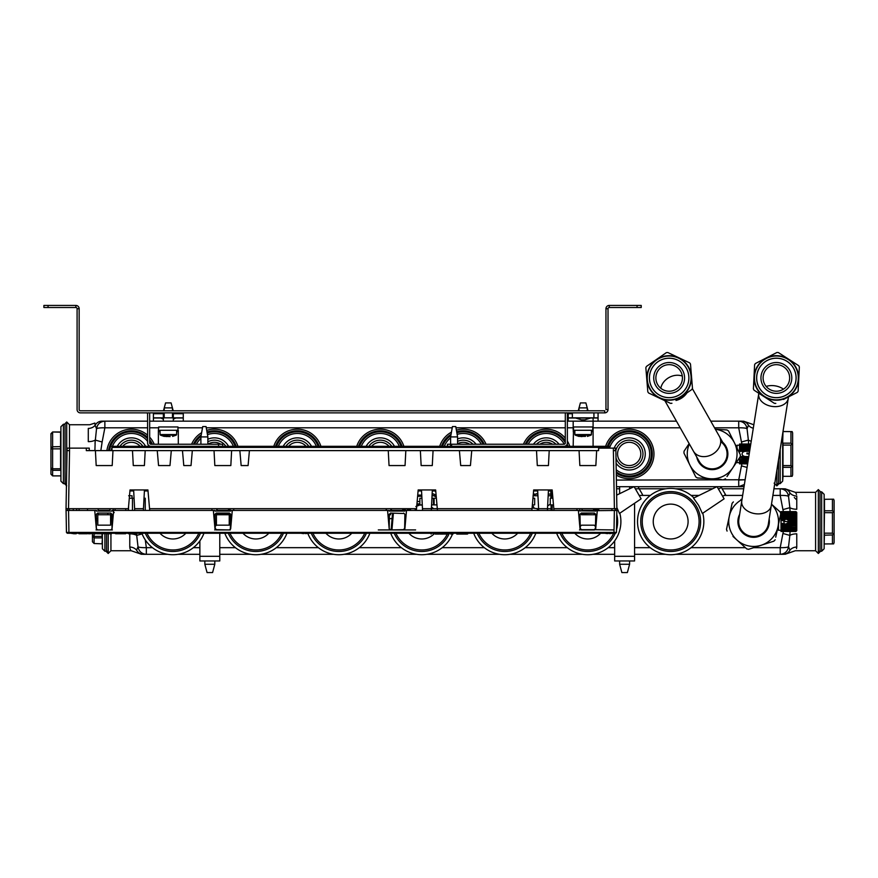 <?xml version="1.0" encoding="UTF-8"?>
<svg xmlns="http://www.w3.org/2000/svg" width="878" height="878" viewBox="0 0 878 878"><rect width="100%" height="100%" fill="white"/><g stroke="black" fill="none" stroke-linecap="round" stroke-linejoin="round"><path stroke-width="1.32" d="M218.567 444.235L222.716 444.235L222.716 446.309L218.567 446.309L218.567 444.235L150.895 444.235A1.218 1.218 0 0 1 149.677 443.006L149.677 414.087A3.292 3.292 0 0 0 149.436 412.869M218.567 446.309L150.895 446.309A3.292 3.292 0 0 1 147.603 443.006L147.603 414.087A1.218 1.218 0 0 0 146.374 412.869M450.612 444.235L447.462 444.235L451.61 444.235L451.61 446.309L222.716 446.309L222.716 444.235M565.542 412.869A3.292 3.292 0 0 0 565.3 414.087L565.3 443.006A1.218 1.218 0 0 1 564.082 444.235L451.61 444.235M568.604 412.869A1.218 1.218 0 0 0 567.375 414.087L567.375 443.006A3.292 3.292 0 0 1 564.082 446.309L447.462 446.309L447.462 444.235M637.066 307.509L637.066 305.434L641.214 305.434L641.214 307.509L609.244 307.509A1.218 1.218 0 0 0 608.026 308.727L608.026 409.576A3.292 3.292 0 0 1 604.733 412.869L80.381 412.869A3.292 3.292 0 0 1 77.088 409.576L77.088 308.727A1.218 1.218 0 0 0 75.859 307.509L43.9 307.509L43.9 305.434L48.049 305.434L48.049 307.509M637.066 305.434L609.244 305.434L609.244 307.509A1.218 1.218 0 0 0 608.026 308.727L605.952 308.727L605.952 409.576L608.026 409.576A3.292 3.292 0 0 1 604.733 412.869L604.733 410.794L80.381 410.794A1.218 1.218 0 0 1 79.163 409.576L79.163 308.727A3.292 3.292 0 0 0 75.859 305.434L48.049 305.434M609.244 305.434A3.292 3.292 0 0 0 605.952 308.727A3.292 3.292 0 0 1 609.244 305.434M79.163 308.727A3.292 3.292 0 0 0 75.859 305.434L75.859 307.509A1.218 1.218 0 0 1 77.088 308.727L79.163 308.727M43.9 305.434L43.9 307.509M598.072 412.869L598.072 418.005L568.209 418.005L568.209 421.166M572.357 412.869L572.357 417.84L598.072 417.84L598.072 421.166M568.209 413.703L568.209 418.005L568.209 413.703L572.357 413.703M572.357 417.84L568.209 417.84L572.357 417.84M617.816 494.588L616.641 494.588M634.575 556.301L614.666 556.301L614.666 560.954L634.575 560.954L634.575 503.259M614.666 556.301L614.666 540.903M619.638 564.269L621.865 572.566L627.375 572.566L629.592 564.269L619.638 564.269L619.638 560.954M634.575 486.697L634.575 487.466M219.774 533.253L219.774 560.954L199.866 560.954L199.866 540.903M219.774 514.727L219.774 513.487M204.837 564.269L207.065 572.566L212.575 572.566L214.803 564.269L204.837 564.269L204.837 560.954M593.089 446.309L593.089 430.286L573.18 430.286L573.18 421.166L567.375 421.166M573.18 446.309L573.521 426.971L592.76 426.971L592.76 430.286L593.089 426.971M579.052 407.886L580.38 402.914L585.889 402.914L587.228 407.886M578.986 408.116L578.273 410.794M593.089 430.286L593.089 421.166L573.18 421.166M593.089 421.166L593.089 417.84L593.089 421.166L676.455 421.166M582.026 436.421L582.619 436.377M579.458 436.377L585.527 436.377M581.148 436.575L582.026 436.596M177.96 430.286L158.38 430.286L158.72 426.971L177.96 426.971L177.96 430.286M178.3 444.235L178.3 430.286M158.38 444.235L158.38 430.286M164.252 407.886L165.58 402.914L171.089 402.914L172.428 407.886M164.197 408.116L163.473 410.794M170.134 436.585L164.658 436.377M171.989 435.126L171.66 434.544M170.134 434.544L170.134 435.126M172.593 436.399L176.28 435.126L160.4 435.126L164.087 436.399M166.348 436.575L167.819 436.377M165.69 434.544L165.36 435.126M165.02 434.544L164.691 435.126M176.632 430.286L176.632 434.544L160.048 434.544L160.048 430.286M173.317 417.84L183.272 417.84L183.272 413.703L183.272 417.84L153.409 417.84L153.409 412.869L153.409 421.166M173.405 417.84L163.275 417.84L173.405 417.84M172.483 417.84L164.197 417.84L172.483 417.84L164.197 417.84L172.483 417.84L172.483 412.869M163.363 417.84L153.409 417.84L153.409 413.703L153.409 417.84M183.272 417.84L183.272 421.166M183.272 413.703L173.317 413.703M163.363 413.703L153.409 413.703M824.146 532.54L824.146 544.108M824.146 544.272L824.146 535.207L832.443 534.954L833.639 534.076L832.443 533.176L824.475 533.176L824.146 544.272M824.146 533.286L824.146 512.653L832.443 512.708L833.639 511.731L832.443 510.787L824.475 510.787L824.146 535.207M833.639 499.198L824.475 499.297L833.639 499.198L834.1 500.526L834.1 542.571L833.639 543.888L824.475 543.943M834.1 530.773L834.1 509.756M834.1 533.341L833.639 534.076M834.1 512.313L833.639 511.731M824.475 499.297L824.475 510.787M824.475 509.909L824.475 508.142M824.146 510.557L824.146 507.879M824.146 548.761L824.146 494.336L824.146 548.761L821.654 551.241L819.415 551.241M819.997 551.823L819.997 491.263L818.34 489.606L818.34 553.48L819.997 551.823M818.34 489.606L815.596 492.339L815.596 550.747L818.34 553.48M790.09 511.622L789.849 507.682L782.924 509.613L780.202 495.411C784.921 495.368 787.698 495.697 788.532 496.388L789.849 507.682A8.297 3.49 0 0 0 796.763 509.251L796.763 496.026C795.117 491.131 795.117 491.131 796.763 496.026A8.297 7.254 0 0 1 789.97 492.92L788.532 496.388C787.709 491.735 784.932 489.2 780.213 488.772L780.202 495.411L780.191 488.772L773.935 488.772M790.112 530.586L789.849 535.404L782.924 533.484L783.395 531.464M783.395 511.622L782.924 509.613M780.213 554.314C784.943 553.897 787.709 551.362 788.532 546.709C787.698 547.4 784.921 547.718 780.202 547.674L780.213 554.314L780.191 547.674C784.921 547.718 787.698 547.4 788.532 546.709L789.97 550.166C790.332 553.392 790.332 553.392 789.97 550.166A8.297 7.858 -90 0 1 783.165 554.314C785.667 554.314 785.667 554.314 783.165 554.314C785.667 554.314 785.667 554.314 783.165 554.314L675.895 554.314M665.436 554.314L634.575 554.314M614.666 554.314L592.935 554.314M582.476 554.314L509.975 554.314M499.516 554.314L427.015 554.314M416.556 554.314L344.055 554.314M333.596 554.314L261.095 554.314M250.636 554.314L219.774 554.314M199.866 554.314L178.135 554.314M167.676 554.314L146.341 554.314L146.341 547.674L146.341 554.314L143.377 554.314C140.875 554.314 140.875 554.314 143.377 554.314C140.875 554.314 140.875 554.314 143.377 554.314A8.297 7.858 90 0 1 136.573 550.166A8.297 7.254 0 0 0 129.768 547.06L130.043 548.706M796.511 548.662L796.763 547.06C795.117 551.966 795.117 551.966 796.763 547.06L796.763 533.835A8.297 3.49 -0 0 0 789.849 535.404L790.057 532.112M782.924 533.473L780.202 547.674L753.675 547.674M796.511 494.435L795.962 493.249M789.97 492.92C790.332 489.704 790.332 489.704 789.97 492.92A8.297 7.858 -90 0 0 783.165 488.772C785.667 488.772 785.667 488.772 783.165 488.772C785.667 488.772 785.667 488.772 783.165 488.772L783.681 488.772M788.521 496.377L787.709 495.96M136.573 550.166C136.211 553.392 136.211 553.392 136.573 550.166L138.011 546.709C138.845 547.4 141.621 547.718 146.341 547.674L146.341 547.674C141.621 547.718 138.845 547.4 138.011 546.709L136.694 535.404A8.297 3.49 0 0 0 129.768 533.835L129.768 547.06C131.426 551.966 131.426 551.966 129.768 547.06M102.067 533.747L102.067 536.37L94.1 536.37L94.1 537.896L102.067 537.896L102.397 536.524M94.1 533.747L94.1 536.37L92.442 535.558L92.442 533.747L92.442 541.792L94.1 543.504L102.397 543.844M94.1 543.504L94.1 537.896L92.442 535.558M92.442 541.792L92.442 536.414M102.067 543.504L102.397 538.192M107.127 551.241L104.888 551.241L102.397 548.761L102.342 533.264M141.534 554.314L131.25 550.747L110.935 550.747L108.203 553.48L106.545 551.823L106.545 533.747M108.203 553.48L108.203 533.747M110.935 550.747L110.935 533.747M130.109 548.893L130.559 549.815M142.115 533.901L136.694 535.404L136.562 533.747M146.33 490.945L146.33 489.946L146.341 490.945M145.287 539.926L146.341 547.674L152.454 547.674M138.011 546.709C138.834 551.362 141.599 553.897 146.33 554.314L146.33 554.314M142.752 554.314L143.377 554.314M789.849 535.404L788.532 546.709M743.699 488.772L722.122 488.772M719.126 488.772L718.292 488.772M712.651 488.772L675.895 488.772M665.436 488.772L635.332 488.772M780.191 488.772L783.165 488.772M796.763 547.06A8.297 7.254 0 0 0 789.97 550.166M815.596 550.747L795.292 550.747L785.009 554.314M777.688 528.051L777.304 529.84M788.477 521.543L788.334 522.377L795.94 522.377L796.456 521.543L784.57 521.543L784.57 519.491M784.57 518.316L784.57 517.307M789.3 521.543L789.3 520.643M789.3 518.316L789.3 517.307M791.791 520.72L795.94 520.72L796.456 523.189L795.94 522.454L788.301 522.454L785.986 524.034L781.003 523.189L781.003 515.869L795.94 515.869L796.456 516.824L781.003 516.824M796.456 528.775L795.94 529.675L795.94 528.611L781.003 528.775L795.94 528.556L795.94 527.283L781.003 527.612L795.94 527.228L795.94 525.79L781.003 526.262L795.94 525.713L795.94 524.155L796.456 524.77L781.003 524.77L781.003 524.089L795.94 524.089L796.456 523.189L795.94 524.089L796.456 523.189L787.851 523.189M795.94 519.008L796.456 519.908L795.94 519.008L781.003 519.008L795.94 518.931L795.94 520.643L796.456 519.908L787.851 519.908L788.301 520.643L795.94 520.643L796.456 521.543L795.94 520.72M795.94 518.931L796.456 518.316L781.003 518.316L781.003 517.307L795.94 517.307L795.94 515.869L795.94 518.931L795.94 517.372L796.456 518.316M781.003 515.474L796.456 515.474L781.003 515.474L781.003 514.53L795.94 514.53L796.456 515.474L796.456 514.31L781.003 514.31L781.003 513.41L795.94 513.41L795.94 514.475L781.003 514.31M795.94 513.367L781.003 513.367L795.94 513.41M781.003 513.367L781.003 512.543L796.456 512.675L795.94 511.633L796.456 512.247M796.456 513.367L795.94 512.543L796.456 513.367M781.003 511.622L795.94 511.622L781.003 511.633L795.94 511.918L781.003 511.918L781.003 512.543L795.94 512.543M795.94 511.622L796.763 512.423L796.763 530.674L795.94 531.464L796.456 530.839L795.94 531.464L781.003 531.464L796.456 530.839M795.94 511.918L796.456 512.675M791.791 517.372L795.94 517.372M795.94 531.168L796.456 530.422L795.94 531.146L781.003 531.146L781.003 529.675L795.94 529.675L795.94 530.553L796.456 529.719L781.003 529.719L795.94 529.719M781.003 531.464L795.94 531.464M795.94 530.586L781.003 530.553L796.456 530.422M781.003 527.612L781.003 528.611L795.94 528.556M781.003 526.262L781.003 527.283L795.94 527.228M781.003 524.77L781.003 525.79L795.94 525.713M784.109 523.189L783.67 520.643L781.003 520.643L781.003 524.155L795.94 524.089M783.67 520.643L785.986 519.052L787.851 519.908M784.109 519.908L781.003 519.908M778.512 524.199L778.512 530.257L781.003 530.257M780.454 512.829L781.003 512.829M781.003 529.006L791.791 528.775M791.791 521.543L791.791 520.643M791.791 518.316L791.791 517.307M744.379 484.48L738.727 486.697L738.716 480.068L738.727 486.697L741.68 486.697C744.182 486.697 744.182 486.697 741.68 486.697L616.499 486.697M60.582 468.753L52.614 468.753L52.614 470.29L60.582 470.29L60.582 431.976L52.614 431.976L60.911 432.206M60.582 448.856L52.614 448.856L52.614 468.753L50.957 467.952L50.957 448.845L52.614 448.856L52.614 446.792L50.957 447.703L50.957 433.973L52.614 432.503L52.614 446.792L60.911 446.617M60.911 476.227L60.911 470.586M50.957 460.16L50.957 474.175L52.614 475.887L60.582 475.887M50.957 439.922L50.957 459.018M50.957 448.845L50.957 447.703M52.614 475.887L52.614 470.29L50.957 467.952M50.957 474.175L50.957 468.797M50.957 433.973L50.957 439.066M52.614 431.976L50.957 433.688M60.911 481.144L60.911 426.719L63.403 424.239L63.403 483.635L60.911 481.144M65.641 483.635L63.403 483.635M66.717 485.874L65.06 484.217L65.06 423.657L66.717 421.989L66.717 469.335M69.461 448.131L69.461 424.732L66.717 421.989M95.098 425.314A8.297 7.858 90 0 1 101.903 421.166C99.401 421.166 99.401 421.166 101.903 421.166L104.866 421.166L104.866 427.805L102.133 441.996L95.208 440.076A8.297 3.49 0 0 1 88.294 441.645L88.294 428.409C89.94 423.514 89.94 423.514 88.294 428.409A8.297 7.254 0 0 0 95.098 425.314C94.736 422.088 94.736 422.088 95.098 425.314L96.525 428.771L95 443.357M69.461 424.732L89.775 424.732L94.89 423.075M94.835 423.525L94.857 424.173M94.901 450.623L95.208 440.076M102.133 441.996L100.838 450.623M104.855 421.166C100.125 421.583 97.348 424.118 96.525 428.771C97.359 428.08 100.136 427.762 104.866 427.805L104.855 421.166L147.603 421.166M790.957 467.337L792.165 466.47L790.957 465.57L783 465.57L783 467.337L790.957 467.337L790.957 476.326L783 476.326L782.66 481.144L782.66 433.677L783 476.326M783 431.581L792.165 431.592L792.625 432.909L792.625 474.954L792.165 476.282L790.957 476.326M792.625 465.724L792.165 466.47M792.625 444.707L790.957 443.171L783 443.171L783 445.091L790.957 445.091L792.165 444.125M792.625 474.954L792.625 442.139M783 445.091L783 465.57M792.165 431.592L783 431.537M782.66 442.94L783 431.691M782.66 467.601L782.66 465.669M782.66 481.144L780.18 483.635L777.941 483.635M774.122 483.13L776.854 485.874L778.512 484.217L778.512 459.863M776.854 485.874L776.854 470.345M743.534 421.166L753.84 424.765M753.291 428.201A8.297 7.254 0 0 1 748.484 425.314C748.846 422.088 748.846 422.088 748.484 425.314A8.297 7.858 -90 0 0 741.68 421.166C744.182 421.166 744.182 421.166 741.68 421.166L742.206 421.166M748.484 425.314L747.057 428.771L748.363 440.076L741.449 441.996L738.716 427.805L738.716 421.166L738.716 427.805L714.516 427.805M747.079 467.436L741.449 465.867L741.921 463.858M741.921 444.016L741.449 441.996M751.239 441.195A8.297 3.49 0 0 1 748.363 440.076L748.605 444.016M741.68 421.166L738.727 421.166C743.457 421.583 746.234 424.118 747.057 428.771C746.212 428.08 743.436 427.762 738.716 427.805M742.206 486.697L741.68 486.697A8.297 7.858 -90 0 0 744.094 486.302M616.389 480.068L745.126 479.75L738.716 480.068L741.449 465.867M122.668 446.309A11.612 11.612 0 0 1 140.184 446.309M119.968 446.309A13.774 13.774 0 0 1 142.894 446.309M117.279 446.309A16.078 16.078 0 0 1 145.583 446.309M109.541 450.623A22.137 22.137 0 0 1 147.603 438.813A22.137 22.137 0 0 0 109.541 450.623M149.677 441.404A22.137 22.137 0 0 1 151.323 444.235A22.137 22.137 0 0 0 149.677 441.404M106.886 450.623A24.771 24.771 0 0 1 147.603 435.17M149.677 437.178A24.771 24.771 0 0 1 154.221 444.235M207.867 441.81A13.774 13.774 0 0 1 225.855 446.309A13.774 13.774 0 0 0 207.867 441.81M207.867 439.241A16.078 16.078 0 0 1 228.543 446.309M194.499 444.235A22.137 22.137 0 0 1 201.007 436.3A22.137 22.137 0 0 0 194.499 444.235M207.175 433.008A22.137 22.137 0 0 1 235.172 446.309A22.137 22.137 0 0 0 207.175 433.008M191.602 444.235A24.771 24.771 0 0 1 201.644 432.689M206.714 430.385A24.771 24.771 0 0 1 237.96 446.309M285.888 446.309A13.774 13.774 0 0 1 308.815 446.309A13.774 13.774 0 0 0 285.888 446.309M283.199 446.309A16.078 16.078 0 0 1 311.503 446.309M276.57 446.309A22.137 22.137 0 0 1 318.132 446.309A22.137 22.137 0 0 0 276.57 446.309M273.782 446.309A24.771 24.771 0 0 1 320.92 446.309M368.848 446.309A13.774 13.774 0 0 1 391.775 446.309A13.774 13.774 0 0 0 368.848 446.309M366.159 446.309A16.078 16.078 0 0 1 394.463 446.309M359.53 446.309A22.137 22.137 0 0 1 401.092 446.309A22.137 22.137 0 0 0 359.53 446.309M356.742 446.309A24.771 24.771 0 0 1 403.88 446.309M457.581 441.393A13.774 13.774 0 0 1 473.044 444.235A13.774 13.774 0 0 0 457.581 441.393M457.581 438.901A16.078 16.078 0 0 1 476.085 444.235M442.49 446.309A22.137 22.137 0 0 1 450.842 435.62A22.137 22.137 0 0 0 442.49 446.309M456.845 432.755A22.137 22.137 0 0 1 483.163 444.235A22.137 22.137 0 0 0 456.845 432.755M439.702 446.309A24.771 24.771 0 0 1 451.457 432.163M456.384 430.132A24.771 24.771 0 0 1 486.061 444.235M539.849 444.235A11.612 11.612 0 0 1 552.613 444.235M536.458 444.235A13.774 13.774 0 0 1 556.004 444.235M533.407 444.235A16.078 16.078 0 0 1 559.045 444.235M526.339 444.235A22.137 22.137 0 0 1 565.3 442.699A22.137 22.137 0 0 0 526.339 444.235M566.562 445.179A22.137 22.137 0 0 1 567.012 446.309A22.137 22.137 0 0 0 566.562 445.179M523.442 444.235A24.771 24.771 0 0 1 565.3 438.122M567.375 441.03A24.771 24.771 0 0 1 569.8 446.309M629.186 465.549A11.612 11.612 0 0 1 619.133 448.12A11.612 11.612 0 0 1 639.25 448.12A11.612 11.612 0 0 1 629.186 465.549M615.818 450.623A13.774 13.774 0 0 1 631.414 440.339A13.774 13.774 0 0 1 642.915 455.045A13.774 13.774 0 0 1 616.005 457.899M614.194 448.131A16.078 16.078 0 0 1 645.143 455.901A16.078 16.078 0 0 1 616.093 463.255M629.186 476.063A22.137 22.137 0 0 1 616.246 471.892A22.137 22.137 0 0 0 651.169 456.527A22.137 22.137 0 0 0 608.41 446.309A22.137 22.137 0 0 1 651.169 456.527A22.137 22.137 0 0 1 629.186 476.063M605.622 446.309A24.771 24.771 0 0 1 653.825 456.516A24.771 24.771 0 0 1 616.301 475.086M738.716 421.166L710.763 421.166M565.3 421.166L149.677 421.166M747.046 428.76L746.223 428.343M457.581 443.807A11.612 11.612 0 0 1 469.653 444.235M371.548 446.309A11.612 11.612 0 0 1 389.064 446.309M288.588 446.309A11.612 11.612 0 0 1 306.104 446.309M208.009 444.235A11.612 11.612 0 0 1 220.773 444.235M736.203 446.43L735.808 445.64M749.351 453.103L746.849 453.103L746.991 453.937L749.219 453.937M749.735 450.699L739.528 450.699L739.528 449.755L749.878 449.755M749.966 449.207L739.528 449.207L739.528 446.924L750.306 446.869M749.889 449.69L739.528 449.755L739.528 448.186L750.13 448.186M750.185 447.868L739.528 447.868M750.361 446.704L739.528 446.704L739.528 445.804L750.503 445.804M750.339 446.869L739.528 446.704M750.514 445.761L739.528 445.761L750.514 445.761L739.528 445.761L739.528 444.894L739.528 445.761M750.624 445.058L739.528 445.058M739.528 444.016L750.789 444.016L739.528 444.016L750.745 444.312L739.528 444.312L739.528 444.894L750.646 444.894M739.528 463.858L747.65 463.858M739.528 463.562L747.694 463.562M747.694 463.54L739.528 463.54L739.528 462.969L747.793 462.969M747.793 462.936L739.528 462.969L739.528 462.113L747.924 462.113L739.528 462.113L739.528 460.994L748.1 460.994M748.078 461.169L739.528 461.169M739.528 462.113L747.935 462.069M748.254 460.006L739.528 459.677L748.308 459.677M748.473 458.656L739.528 458.173L748.55 458.173M748.319 459.611L739.528 459.677L739.528 458.656M748.704 457.164L739.902 457.164M748.561 458.107L739.528 457.723M749.636 451.314L739.528 451.314L739.528 453.136L739.528 450.699M737.037 461.466L737.037 462.64L739.528 462.64M739.528 460.994L739.528 460.006L739.528 460.994M737.037 448.109L737.037 445.223L739.528 445.223M740.231 456.549L748.802 456.549M744.5 456.417L742.634 455.572L742.02 453.937L742.634 452.291L744.5 451.446M771.257 505.717A14.937 10.393 9 0 1 754.882 513.641A14.937 10.393 9 0 1 741.756 501.042L738.881 519.205A14.937 14.937 0 0 0 751.294 536.293A14.937 14.937 0 0 0 768.382 523.881A14.937 14.937 0 0 1 751.294 536.293A14.937 14.937 0 0 1 738.881 519.205A14.937 14.937 0 0 0 751.294 536.293A14.937 14.937 0 0 0 768.382 523.881L788.488 396.9M768.985 520.039A15.431 15.431 0 0 1 753.17 536.974A15.431 15.431 0 0 1 739.485 515.364M756.913 374.862A19.7 19.7 0 0 1 788.773 362.625A19.7 19.7 0 0 1 783.439 396.329A19.7 19.7 0 0 1 756.913 374.862M763.267 375.861A13.269 13.269 0 0 1 778.446 364.831A13.269 13.269 0 0 1 789.487 380.02A13.269 13.269 0 0 1 774.297 391.05A13.269 13.269 0 0 1 763.267 375.861M761.259 545.238L748.616 549.299A28.206 28.206 0 0 1 746.761 548.904L736.927 539.992A24.891 24.891 0 0 0 761.259 545.238L773.891 541.166L761.259 545.238A24.891 24.891 0 0 0 777.963 526.789L775.724 537.171M773.891 541.166A28.206 28.206 0 0 0 775.164 539.761M741.998 499.549A24.891 24.891 0 0 0 729.3 516.308L726.501 529.28L729.3 516.308A24.891 24.891 0 0 0 736.927 539.992L732.987 536.436M726.501 529.28A28.206 28.206 0 0 0 727.083 531.08M771.499 504.159L780.169 512.006A28.206 28.206 0 0 1 780.751 513.806L777.963 526.789A24.891 24.891 0 0 0 771.488 504.213M739.649 514.354A15.716 15.716 0 0 0 765.287 532.101A15.716 15.716 0 0 0 769.15 519.03M740.944 499.483L742.064 499.121M733.371 501.92A28.206 28.206 0 0 0 732.098 503.324L729.3 516.308M765.155 531.98A15.552 15.552 0 0 0 769.062 519.578A15.552 15.552 0 0 1 744.994 534.482A15.552 15.552 0 0 1 739.561 514.903A15.552 15.552 0 0 0 765.155 531.98M775.801 403.397A25.473 25.473 0 0 1 774.396 403.331L754.037 390.172A25.473 25.473 0 0 1 753.401 388.932L754.608 364.71A25.473 25.473 0 0 1 755.365 363.536L776.942 352.473A25.473 25.473 0 0 1 778.347 352.55L798.706 365.698A25.473 25.473 0 0 1 799.353 366.949L798.135 391.16A25.473 25.473 0 0 1 797.378 392.345L783.549 399.435M796.094 378.923A19.744 19.744 0 0 1 765.66 394.529A19.744 19.744 0 0 1 767.372 360.364A19.744 19.744 0 0 1 796.094 378.923M798.278 379.033A21.939 21.939 0 0 1 764.475 396.362A21.939 21.939 0 0 1 766.373 358.422A21.939 21.939 0 0 1 798.278 379.033M699.151 461.29A14.937 14.937 0 0 0 719.499 466.931A14.937 14.937 0 0 0 725.151 446.584A14.937 14.937 0 0 1 719.499 466.931A14.937 14.937 0 0 1 699.151 461.29L664.876 400.697M720.717 441.7A14.937 14.937 0 0 1 725.151 446.584L692.314 388.548M686.311 368.244A19.7 19.7 0 0 1 668.981 397.646A19.7 19.7 0 0 1 652.178 367.948A19.7 19.7 0 0 1 686.311 368.244M680.713 371.405A13.269 13.269 0 0 1 675.698 389.503A13.269 13.269 0 0 1 657.6 384.476A13.269 13.269 0 0 1 662.616 366.389A13.269 13.269 0 0 1 680.713 371.405M657.6 384.476A13.269 13.269 0 0 0 680.593 384.685A13.269 13.269 0 0 0 669.277 364.666A13.269 13.269 0 0 0 657.6 384.476M684.072 451.182L689.142 443.588L684.072 451.182A28.206 28.206 0 0 0 683.951 453.081L689.845 464.978A24.891 24.891 0 0 0 732.867 467.722A24.891 24.891 0 0 0 734.458 442.885L740.341 454.782A28.206 28.206 0 0 1 740.22 456.681L726.984 476.567M689.351 443.961A24.891 24.891 0 0 0 689.845 464.978L695.738 476.875A28.206 28.206 0 0 0 697.319 477.928L699.964 478.093M721.167 479.443L697.319 477.928M723.812 479.618A28.206 28.206 0 0 0 725.513 478.773M696.737 457.01A15.716 15.716 0 0 0 719.894 467.612A15.716 15.716 0 0 0 722.726 442.303M734.458 442.885L728.564 430.999L734.458 442.885A24.891 24.891 0 0 0 715.34 429.254M728.564 430.999A28.206 28.206 0 0 0 726.984 429.946L715.307 429.199L726.984 429.946M732.867 467.722L740.22 456.681M694.553 474.493L695.738 476.875M671.933 403.265A25.473 25.473 0 0 1 670.529 403.375L648.622 393.004A25.473 25.473 0 0 1 647.821 391.851L645.846 367.684A25.473 25.473 0 0 1 646.449 366.422L666.38 352.627A25.473 25.473 0 0 1 667.785 352.517L689.691 362.888A25.473 25.473 0 0 1 690.492 364.041L692.468 388.197A25.473 25.473 0 0 1 691.864 389.47L679.089 398.316M649.479 379.548A19.744 19.744 0 0 1 677.607 360.101A19.744 19.744 0 0 1 680.384 394.178A19.744 19.744 0 0 1 649.479 379.548M647.295 379.735A21.939 21.939 0 0 1 678.54 358.114A21.939 21.939 0 0 1 681.635 395.989A21.939 21.939 0 0 1 647.295 379.735M172.483 410.794L172.483 407.886L164.197 407.886L164.197 410.794M173.317 419.19L175.809 418.016L173.317 418.016M163.363 418.016L160.872 418.016L163.363 419.19M587.283 410.794L587.283 407.886L578.986 407.886L578.986 410.794M590.609 418.016L584.836 419.838L581.445 419.838L575.672 418.016L590.609 418.016L575.672 418.016M679.374 536.634A17.417 17.417 0 0 1 653.243 521.543A17.417 17.417 0 0 1 679.374 506.452A17.417 17.417 0 0 1 679.374 536.634M722.649 496.322L725.524 494.665L721.376 487.477L718.5 489.145M716.887 486.697L693.543 498.122L698.647 505.388L702.389 513.454L724.098 498.836L717.096 486.697M702.784 513.191A33.188 33.188 0 0 1 643.53 540.639A33.188 33.188 0 0 1 693.96 497.914M600.618 533.253A17.417 17.417 0 0 1 574.805 533.253M616.872 507.594L619.429 513.454L641.138 498.836L634.135 486.697M619.824 513.191A33.188 33.188 0 0 1 604.305 550.286A33.188 33.188 0 0 1 556.663 533.253M640.49 491.076C633.587 479.125 647.393 503.028 640.49 491.076M517.658 533.253A17.417 17.417 0 0 1 491.845 533.253M532.43 504.883L534.241 508.285M535.799 533.253A33.188 33.188 0 0 1 473.703 533.253M434.698 533.253A17.417 17.417 0 0 1 408.885 533.253M408.369 510.436A17.417 17.417 0 0 1 410.026 508.691L410.07 510.436M431.427 507.034A17.417 17.417 0 0 1 433.556 508.691M452.51 534.076A33.188 33.188 0 0 1 390.743 533.253M390.304 511.062A33.188 33.188 0 0 1 390.864 509.503M432.316 490.078A33.188 33.188 0 0 1 435.784 491.46M351.738 533.253A17.417 17.417 0 0 1 325.925 533.253M369.879 533.253A33.188 33.188 0 0 1 307.805 533.33M268.778 533.253A17.417 17.417 0 0 1 242.965 533.253M286.919 533.253A33.188 33.188 0 0 1 224.823 533.253M185.818 533.253A17.417 17.417 0 0 1 160.005 533.253M203.959 533.253A33.188 33.188 0 0 1 141.863 533.253M111.978 446.309L150.895 446.309L111.978 446.309L111.978 450.623L89.293 450.623L89.249 448.131L67.09 448.131L66.037 508.691L67.046 450.623L69.538 450.623L69.538 448.131M609.738 446.309L601.891 446.309C606.281 446.309 606.281 446.309 601.891 446.309L588.984 446.309C584.594 446.309 584.594 446.309 588.984 446.309L564.082 446.309L609.738 446.309L609.738 448.131M222.716 446.309L263.751 446.309C259.361 446.309 259.361 446.309 263.751 446.309L372.162 446.309C367.772 446.309 367.772 446.309 372.162 446.309L451.61 446.309M450.612 436.915L452.444 426.565L455.759 426.565L457.581 436.915L450.612 436.915L450.612 446.309L444.433 446.309M421.21 446.309L408.292 446.309M119.199 446.309L132.106 446.309L119.199 446.309C114.809 446.309 114.809 446.309 119.199 446.309M132.106 446.309C136.496 446.309 136.496 446.309 132.106 446.309M240.517 446.309C244.907 446.309 244.907 446.309 240.517 446.309M276.658 446.309C281.048 446.309 281.048 446.309 276.658 446.309M299.881 446.309L312.798 446.309L299.881 446.309C295.491 446.309 295.491 446.309 299.881 446.309M312.798 446.309C317.188 446.309 317.188 446.309 312.798 446.309M336.022 446.309L348.928 446.309L336.022 446.309C331.632 446.309 331.632 446.309 336.022 446.309M348.928 446.309C353.318 446.309 353.318 446.309 348.928 446.309M565.75 446.309C570.14 446.309 570.14 446.309 565.75 446.309M200.897 436.915L207.867 436.915L206.045 426.565L202.719 426.565L200.897 436.915L200.897 444.235M67.694 508.691L67.727 510.436L67.694 508.691L66.684 508.691M69.351 508.812L69.318 510.436L69.351 508.691L67.694 508.812L67.727 510.436M431.307 510.436L432.327 489.946L435.653 489.946L437.299 508.691L422.483 508.691L421.495 489.946L418.169 489.946L416.523 508.691L403.715 508.691L402.245 510.348L391.84 510.348L390.381 508.691L149.556 508.691L149.71 510.436M403.715 508.691L390.381 508.691M134.641 510.436L134.608 508.691L143.465 508.691L144.453 489.946L130.021 489.946L128.232 510.436L128.386 508.691L110.858 508.691L109.399 510.348L98.984 510.348A0.834 0.834 -30.9 0 1 98.951 510.348M98.874 510.348A0.834 0.834 -30.9 0 1 98.281 509.953L97.524 508.691L66.037 508.691L66.454 532.43L66.07 510.436L94.736 510.436L96.339 528.699L96.339 514.31L97.579 513.07L110.815 513.07L112.055 514.31L112.055 528.699L113.657 510.436L213.365 510.436L214.967 528.699L214.967 514.31L216.218 513.07L229.443 513.07L230.684 514.31L230.694 528.699L232.286 510.436L387.582 510.436L389.184 528.699L389.393 514.727L390.633 514.727L390.633 513.487A1.24 1.24 -26.6 0 0 389.393 514.727L390.425 513.07L403.452 513.487L390.425 513.07M98.984 510.348L98.281 509.953M113.35 508.691L97.524 508.691M95.406 450.623L96.185 465.559L112.197 465.559L112.977 450.623L86.318 450.623L86.274 448.131M616.488 485.468L615.829 448.131L613.382 448.131L613.382 450.623L615.873 450.623L616.883 508.691L616.828 505.048L616.883 508.691L594.516 508.691L593.056 510.348L582.652 510.348L581.181 508.691L553.809 508.691L553.963 510.436M594.516 508.691L581.181 508.691M231.616 450.623L214.034 450.623L214.825 465.559L230.837 465.559L231.616 450.623L239.848 450.623L241.154 465.559L239.848 450.623L405.834 450.623L388.252 450.623L389.042 465.559L405.054 465.559L405.834 450.623L433.063 450.623L420.364 450.623L421.144 465.559L432.283 465.559L433.063 450.623L459.403 450.623L460.709 465.559L470.432 465.559L471.738 450.623L470.432 465.559L460.709 465.559L459.403 450.623L536.513 450.623L537.292 465.559L548.432 465.559L549.211 450.623L536.513 450.623L596.645 450.623L595.855 465.559L579.842 465.559L579.063 450.623M229.498 508.691L228.028 510.348L217.623 510.348L216.164 508.691M233.647 508.691L233.8 510.436L233.647 508.691M386.232 508.691L386.079 510.436M112.977 450.623L145.199 450.623L132.49 450.623L133.28 465.559L144.409 465.559L145.199 450.623L157.25 450.623L158.556 465.559L157.25 450.623L182.47 450.623L183.787 465.559L191.02 465.559L192.326 450.623L191.02 465.559L183.787 465.559L182.47 450.623L214.034 450.623M171.298 450.623L169.981 465.559L171.298 450.623M158.556 465.559L169.981 465.559L158.556 465.559M143.465 508.691L143.443 510.436M134.608 508.691L133.632 489.946M125.773 508.691L125.795 510.436M115.007 508.691L115.161 510.436M144.453 489.946L147.921 489.946L149.556 508.691M212.015 508.691L211.861 510.436M249.407 450.623L248.09 465.559L241.154 465.559L248.09 465.559M432.327 489.946L421.495 489.946M416.523 508.691L416.37 510.436L416.523 508.691M538.653 510.436L538.62 508.691L537.369 508.691L547.488 508.691L548.465 489.946L533.67 489.946L532.035 508.691L437.299 508.691L437.442 510.436M616.235 508.691L615.226 508.691L615.193 510.436L615.226 508.812M616.565 489.946L616.762 501.272M611.911 508.691L611.911 510.436M598.664 508.691L598.818 510.436M615.873 450.623L615.829 448.131L598.642 448.131L598.598 450.623L596.645 450.623L598.598 450.623M222.825 513.487L222.847 514.727L222.825 513.487M223.681 514.727L223.66 513.487L223.681 514.727M227.369 514.727L227.391 513.487L227.369 514.727M386.507 508.691L386.485 510.436M410.476 508.691L410.509 510.436M415.184 510.436L415.217 508.691L415.184 510.436M415.876 506.54L419.596 504.96M416.084 506.354L418.927 505.366M76.627 508.691L76.66 510.436M79.086 510.436L79.119 508.691M98.292 514.727L98.27 513.487M107.785 514.727L107.807 513.487M130.866 490.945L131.338 489.946M96.547 518.646L97.787 518.646M110.606 518.646L111.846 518.646M552.185 510.436L552.086 504.883M551.977 498.243L551.834 489.946M537.369 510.436L537.457 508.702L532.32 508.033L532.287 505.783M550.802 491.076L550.923 498.243L550.802 491.076M552.152 508.691L551.11 508.691L551.044 504.883L551.143 510.436L551.11 508.691L547.488 508.691L547.455 510.436M579.908 510.436L579.875 508.691L579.908 510.436M598.785 510.008L598.181 509.931L598.785 510.008M598.017 509.909L594.099 509.394L598.017 509.909M417.149 501.547L419.849 501.547M615.423 450.623L615.379 448.131L613.382 448.131M577.033 508.691L576.879 510.436M548.465 489.946L552.174 489.946L553.809 508.691M538.62 508.691L537.643 489.946M532.035 508.691L531.881 510.436M69.351 508.691L69.318 510.436M228.06 513.487L228.039 514.727L228.06 513.487M422.483 508.691L422.516 510.436M129.933 490.945L133.675 490.945M144.398 490.945L148.009 490.945M73.258 508.691L73.291 510.436L73.258 508.691M537.698 490.945L533.583 490.945L537.698 490.945M418.082 490.945L421.55 490.945L418.082 490.945M432.272 490.945L435.74 490.945L432.272 490.945M548.41 490.945L552.262 490.945L548.41 490.945M432.02 495.752L436.157 495.752L432.02 495.752M421.802 495.752L417.654 495.752L421.802 495.752M548.157 495.752L552.679 495.752L548.157 495.752M537.951 495.752L533.045 495.752L537.951 495.752M110.595 520.643L111.846 520.643L110.595 520.643M96.547 520.643L97.798 520.643L96.547 520.643M230.684 511.062L214.967 511.062L230.684 511.062L230.684 510.436L232.286 510.436L230.694 528.699L230.486 514.727A1.24 1.24 26.6 0 0 229.235 513.487L216.416 513.487L215.823 514.727M216.723 510.853L216.745 509.657M87.526 508.691L87.559 510.436M113.295 511.731L114.195 512.609M431.537 504.883L433.458 504.883L433.458 498.243L431.888 498.243M421.934 498.243L419.849 498.243L419.849 504.883L422.285 504.883M532.364 504.883L534.669 504.883L534.669 498.243L532.946 498.243M436.377 498.243L434.116 498.243L434.116 504.883L436.959 504.883M128.517 510.436L128.594 506.288M129.296 498.243L132.051 498.243L132.029 495.752L128.671 495.752M552.899 498.243L550.265 498.243L550.265 504.883L553.48 504.883M144.014 498.243L145.254 498.243L145.254 510.436M134.06 498.243L132.468 498.243L132.468 510.436M421.824 496.257L417.61 496.257M416.951 503.873L419.849 503.873M417.719 495.082L421.769 495.082M422.285 505.048L416.841 505.048M66.454 532.419L68.934 533.253L66.454 532.419L67.277 533.253L68.934 533.253L68.934 532.43L66.454 532.43M68.934 533.253L615.643 533.253L616.477 532.419L615.643 533.253L602.473 533.253M615.643 533.253L616.477 532.419L615.643 533.253M616.828 505.048L616.762 501.59M616.861 507.451L616.861 510.436L580.204 510.853L595.712 511.062M613.985 533.253L613.985 532.43L616.477 532.43L616.883 508.691M408.435 510.436L408.281 508.691L408.435 510.436M415.623 529.928L378.297 529.928M407.436 510.436L407.414 508.691M407.271 510.436L407.249 508.691M404.648 528.424L404.901 514.31L404.648 528.424L403.397 529.675L390.425 529.928L389.184 528.699L389.184 514.31M112.055 511.062L96.339 511.062L112.055 511.062L111.967 510.436L113.657 510.436L112.055 528.699L111.846 514.727A1.24 1.24 26.6 0 0 110.606 513.487M97.579 513.07L110.815 513.07M96.02 529.928L110.815 529.928L97.579 529.928L96.339 528.699L96.339 514.31M598.192 510.436L598.159 508.691M598.028 510.436L597.995 508.691M594.263 514.727L595.504 514.727A1.24 1.24 26.6 0 0 594.263 513.487L594.263 514.727L581.445 514.727L581.236 513.07L594.472 513.07L595.712 514.31L595.712 528.677L594.472 529.928L581.236 529.928L580.248 528.424L581.499 529.675L594.208 529.675L595.449 528.424L595.712 514.31M580.248 528.424L579.996 514.31L581.236 513.07M403.397 529.675L404.901 528.699L406.503 510.436L578.382 510.436L579.996 528.699L579.996 514.31M595.449 526.427L594.208 525.187L581.499 525.187L580.248 526.427M579.996 510.733L595.712 510.733M616.477 532.43L616.861 510.436M392.828 510.348L392.762 511.062L392.828 510.348M392.554 513.487L391.138 529.675L392.554 513.487M403.013 509.855L405.373 509.855L405.416 510.436M216.218 513.07L216.416 513.487A1.24 1.24 -26.6 0 0 215.176 514.727L216.416 514.727L216.427 525.154L229.224 525.154L229.235 514.727L216.416 514.727M216.427 525.154L215.176 526.372L215.231 528.424L216.471 529.675L229.443 529.928L216.218 529.928L215.231 528.424M230.694 528.699L229.443 529.928L230.299 529.928M112.373 529.928L110.815 529.928L112.055 528.699M595.712 528.677L597.314 510.436L595.449 528.424M96.339 511.062L96.426 510.436L94.736 510.436L96.339 528.699M214.967 511.062L215.055 510.436L213.365 510.436L214.967 528.699M404.901 528.699L406.503 510.436L404.901 510.436L404.901 511.062L389.184 511.062L389.272 510.436L387.582 510.436L389.184 528.699M404.901 514.31L403.66 513.07M579.996 511.062L580.084 510.436L578.393 510.436L579.996 528.699M431.339 508.691L437.299 508.691M547.488 508.691L551.11 508.691M229.235 518.646L230.486 518.646M389.393 518.646L392.104 518.646M66.07 510.436L66.037 508.691M89.479 533.747L88.426 533.747M94.967 533.264L93.266 533.747L95.757 533.747M89.26 533.253L88.382 533.253M97.282 533.264L78.23 533.253M87.054 533.253L90.017 533.264M73.335 533.264L76.21 533.747L73.554 533.747M78.976 533.747L87.317 533.747M92.3 533.264L76.145 533.264M112.164 533.253L92.355 533.747M97.623 533.747L102.21 533.747L97.787 533.264M109.959 533.253L102.419 533.747M108.005 533.264L97.326 533.747M127.123 533.253L112.055 533.253M118.168 533.747L125.587 533.747L112.999 533.264M124.017 533.264L119.638 533.253M115.644 533.747L120.264 533.747M118.541 533.747L117.981 533.747M114.788 533.264L118.025 533.264M135.936 533.264L132.523 533.253L133.357 533.747M136.639 533.264L137.253 533.264M113.877 533.264L126.608 533.253M114.722 533.264L121.713 533.253M108.29 533.747L111.451 533.747M97.118 533.747L101.288 533.747M89.644 533.253L89.051 533.253M93.353 533.264L90.225 533.747M92.969 533.253L88.524 533.747M90.039 533.253L88.458 533.253M83.223 533.747L84.672 533.747M90.302 533.747L88.733 533.747M121.197 533.747L119.803 533.747M106.326 533.747L109.333 533.747M105.382 533.747L104.712 533.747M102.21 533.747L103 533.747M119.968 533.747L121.186 533.747M124.566 533.747L121.812 533.747M134.455 533.264L128.638 533.747L135.673 533.747L128.484 533.747M123.491 533.747L125.389 533.747M135.245 533.747L136.43 533.747M450.71 534.076L450.633 533.253L450.71 534.076M453.059 533.253L452.982 534.076L451.325 534.076L451.402 533.253M448.219 534.076L444.487 534.076L448.219 534.076L448.285 533.253M444.487 534.076L444.411 533.253M447.802 534.076L447.879 533.253M445.102 534.076L445.179 533.253M441.195 533.253L441.162 534.076L443.653 534.076L440.13 534.076L441.162 534.076L440.921 533.253M439.724 533.253L439.812 534.076L440.493 533.253M456.779 534.076L463.913 534.076L456.779 534.076L456.703 533.253M463.913 534.076L463.979 533.253M439.055 533.253L438.989 534.076L435.258 534.076L435.181 533.253M431.109 534.076L431.175 533.253L431.109 534.076M465.384 533.253L465.395 534L467.645 534L467.765 533.253M465.9 533.253L465.823 534M460.72 533.253L460.72 534L460.193 533.253M462.476 533.253L462.443 534L462.069 533.253M106.414 533.264L107.533 533.253M97.085 533.264L106.37 533.264M98.786 533.253L97.667 533.253M118.321 533.253L121.998 533.253M131.689 533.253L130.613 533.242M133.083 533.253L134.246 533.264M127.343 533.253L128.254 533.264M466.997 534.076L464.506 534.076L466.997 534.076M462.026 534.076L460.237 534.076L462.026 534.076M97.787 514.727L97.798 525.154L110.595 525.154L110.606 514.727L97.787 514.727M216.471 529.675L214.682 529.928M230.486 524.572L230.31 529.588M230.486 522.07L229.235 523.299M613.195 529.928L594.208 529.675M581.499 529.675L579.491 529.928M121.658 533.253L120.088 533.253M122.13 533.253L123.985 533.264M96.448 450.623L111.978 450.623M109.629 450.623L110.584 450.623M147.713 490.945L147.734 489.946M97.798 521.422L97.787 518.821M70.789 533.253A16.166 16.1 90 0 0 72.896 533.583A16.133 15.233 -90 0 0 72.94 533.594A16.155 9.153 -90 0 1 71.7 533.253M71.798 533.253A16.155 13.313 90 0 0 73.467 533.572M307.256 533.253A16.155 9.153 90 0 1 306.016 533.594L306.049 533.495M306.049 533.583A16.133 15.233 90 0 1 306.016 533.594A16.133 15.233 90 0 0 306.049 533.583A16.166 16.1 -90 0 0 308.156 533.253L308.189 533.264A16.177 16.177 0 0 0 308.266 533.253M305.511 533.253A16.166 1.405 90 0 1 305.335 533.583A16.155 13.313 -90 0 0 307.146 533.253M305.346 533.594A16.133 5.334 90 0 1 305.335 533.583A16.133 5.334 90 0 0 305.346 533.594L305.335 533.253A15.782 15.782 0 0 1 303.909 533.253L303.92 533.583A16.166 1.405 -90 0 1 303.733 533.253M303.909 533.594A16.133 5.334 -90 0 0 303.92 533.583A16.133 5.334 -90 0 1 303.909 533.594A16.155 13.313 90 0 1 302.109 533.253M301.099 533.253A16.166 16.1 90 0 0 303.195 533.583A16.133 15.233 -90 0 0 303.239 533.594A16.155 9.153 -90 0 1 301.999 533.253M604.953 533.253A16.177 16.177 0 0 0 605.03 533.264L605.03 533.253A16.166 16.1 90 0 0 607.17 533.583L607.203 533.495M607.203 533.594A16.133 15.233 -90 0 1 607.17 533.583A16.133 15.233 -90 0 0 607.203 533.594A16.155 9.153 -90 0 1 605.963 533.253M606.072 533.253A16.155 13.313 90 0 0 607.872 533.594A16.133 5.334 -90 0 0 607.883 533.583A16.166 1.405 -90 0 1 607.708 533.253M609.486 533.253A16.166 1.405 90 0 1 609.299 533.583L609.299 533.253A15.782 15.782 0 0 1 607.872 533.253A15.782 15.782 0 0 0 609.31 533.253M609.31 533.594A16.133 5.334 90 0 1 609.299 533.583A16.133 5.334 90 0 0 609.31 533.594A16.155 13.313 -90 0 0 611.11 533.253M611.22 533.253A16.155 9.153 90 0 1 609.98 533.594A16.133 15.233 90 0 0 610.023 533.583A16.166 16.1 -90 0 0 612.12 533.253M552.536 494.094L548.245 494.094L552.536 494.094M537.863 494.094L533.308 494.094L537.863 494.094M593.923 417.84L593.923 412.869M619.638 488.772L616.543 488.772M219.774 556.301L199.866 556.301M593.089 431.614L591.432 431.614M574.838 431.614L573.18 431.614M591.432 430.286L591.432 434.544L574.838 434.544L574.838 430.286M591.432 434.544L591.081 435.126L575.2 435.126L574.838 434.544M178.3 431.614L176.632 431.614M160.048 431.614L158.38 431.614M183.272 418.005L173.317 418.005M163.363 418.005L153.409 418.005M832.443 543.943L832.443 534.954M832.443 533.176L832.443 512.708M832.443 510.787L832.443 499.297M821.654 551.241L821.654 491.845L824.146 494.336M745.411 547.674L691.118 547.674M650.214 547.674L634.575 547.674M614.666 547.674L608.158 547.674M567.254 547.674L525.198 547.674M484.294 547.674L442.238 547.674M401.334 547.674L359.278 547.674M318.374 547.674L276.318 547.674M235.414 547.674L219.774 547.674M199.866 547.674L193.358 547.674M104.888 551.241L104.888 533.747M780.191 495.411L772.881 495.411M742.645 495.411L724.229 495.411M699.075 495.411L691.118 495.411M650.214 495.411L639.162 495.411M790.957 465.57L790.957 445.091M790.957 443.171L790.957 431.691M780.18 483.635L780.18 449.393M111.221 450.623A20.479 20.479 0 0 1 111.978 447.539M112.428 446.309A20.479 20.479 0 0 1 147.603 441.371M108.554 450.623A23.113 23.113 0 0 1 147.603 437.42M149.677 439.746A23.113 23.113 0 0 1 152.41 444.235M196.365 444.235A20.479 20.479 0 0 1 200.897 438.528M207.471 434.665A20.479 20.479 0 0 1 233.394 446.309M193.412 444.235A23.113 23.113 0 0 1 201.249 434.917M207.01 432.031A23.113 23.113 0 0 1 236.204 446.309M278.348 446.309A20.479 20.479 0 0 1 316.354 446.309M275.527 446.309A23.113 23.113 0 0 1 319.164 446.309M361.308 446.309A20.479 20.479 0 0 1 399.314 446.309M358.487 446.309A23.113 23.113 0 0 1 402.124 446.309M444.268 446.309A20.479 20.479 0 0 1 450.612 437.837M457.142 434.401A20.479 20.479 0 0 1 481.298 444.235M441.447 446.309A23.113 23.113 0 0 1 451.072 434.303M456.681 431.778A23.113 23.113 0 0 1 484.25 444.235M528.205 444.235A20.479 20.479 0 0 1 564.258 444.224M525.253 444.235A23.113 23.113 0 0 1 565.3 440.877M567.166 444.158A23.113 23.113 0 0 1 568.044 446.309M609.738 447.539A20.479 20.479 0 0 1 649.544 456.099A20.479 20.479 0 0 1 616.213 469.763M607.367 446.309A23.113 23.113 0 0 1 652.156 456.516A23.113 23.113 0 0 1 616.268 473.099M680.209 427.805L593.089 427.805M573.18 427.805L567.375 427.805M565.3 427.805L455.978 427.805M452.225 427.805L206.264 427.805M202.5 427.805L177.96 427.805M158.72 427.805L149.677 427.805M147.603 427.805L104.866 427.805M783.461 389.163A14.937 10.393 9 0 0 766.165 386.419M741.756 501.042L758.746 393.772A14.937 10.393 9 0 0 771.872 406.382A14.937 10.393 9 0 0 788.246 398.447M761.138 375.521A15.431 15.431 0 0 1 786.084 365.95A15.431 15.431 0 0 1 781.903 392.345A15.431 15.431 0 0 1 761.138 375.521M798.618 379.055A22.268 22.268 0 0 1 764.288 396.647A22.268 22.268 0 0 1 766.22 358.125A22.268 22.268 0 0 1 798.618 379.055M675.994 400.456A14.937 12.062 -29.5 0 0 686.925 392.883M682.294 376.08A14.937 12.062 -29.5 0 0 660.794 388.252M693.433 451.171A14.937 12.062 -29.5 0 0 712.365 454.321A14.937 12.062 -29.5 0 0 719.422 436.465M682.59 370.351A15.431 15.431 0 0 1 669.025 393.377A15.431 15.431 0 0 1 655.866 370.11A15.431 15.431 0 0 1 682.59 370.351M646.965 379.757A22.268 22.268 0 0 1 678.683 357.818A22.268 22.268 0 0 1 681.822 396.263A22.268 22.268 0 0 1 646.965 379.757M684.884 546.16A28.425 28.425 0 0 1 642.246 521.543A28.425 28.425 0 0 1 684.884 496.926A28.425 28.425 0 0 1 684.884 546.16M685.641 547.466A29.94 29.94 0 0 1 640.731 521.543A29.94 29.94 0 0 1 685.641 495.62A29.94 29.94 0 0 1 685.641 547.466M613.612 533.253A28.425 28.425 0 0 1 561.81 533.253M615.259 533.253A29.94 29.94 0 0 1 560.153 533.253M616.784 514.431A29.94 29.94 0 0 1 616.521 529.664M530.652 533.253A28.425 28.425 0 0 1 478.85 533.253M532.298 533.253A29.94 29.94 0 0 1 477.193 533.253M447.297 534.076A28.425 28.425 0 0 1 395.89 533.253M432.053 495.038A28.425 28.425 0 0 1 436.278 497.091M449.338 533.253A29.94 29.94 0 0 1 394.233 533.253M391.994 518.646A29.94 29.94 0 0 1 392.29 516.429M432.141 493.458A29.94 29.94 0 0 1 436.114 495.258M364.732 533.253A28.425 28.425 0 0 1 312.93 533.253M366.378 533.253A29.94 29.94 0 0 1 311.273 533.253M281.772 533.253A28.425 28.425 0 0 1 229.97 533.253M228.28 514.727A28.425 28.425 0 0 1 228.609 513.487M229.531 510.853A28.425 28.425 0 0 1 230.519 508.691M283.418 533.253A29.94 29.94 0 0 1 228.313 533.253M198.812 533.253A28.425 28.425 0 0 1 147.01 533.253M200.458 533.253A29.94 29.94 0 0 1 145.353 533.253M609.738 447.396L111.978 447.396M613.382 450.623L614.402 508.691M68.528 508.691L69.538 450.623M113.24 508.691L113.273 510.436M594.472 513.07L581.445 513.487M68.55 510.436L68.934 532.43L613.985 532.43L614.37 510.436M393.651 510.348L393.585 511.062M393.377 513.487L391.961 529.675M404.538 509.855L404.648 511.062M214.967 514.31L215.176 526.372M132.973 489.946L132.984 490.945M629.592 564.269L629.592 560.954M619.638 486.697L619.638 493.688M629.592 486.697L629.592 488.826M214.803 564.269L214.803 560.954M587.283 408.116L588.008 410.794M575.2 435.126L578.887 436.399M591.081 435.126L587.382 436.399M172.483 408.116L173.207 410.794M163.363 412.869L163.363 421.166M173.317 412.869L173.317 421.166M821.654 491.845L819.997 491.845M794.283 497.486L796.763 499.977M815.596 492.339L795.292 492.339L785.009 488.772M65.06 424.239L63.403 424.239M164.197 412.869L164.197 417.84M633.927 486.697L616.652 495.148M537.808 493.14L533.198 495.39M550.265 504.17L547.631 505.947M207.867 436.915L207.867 444.235M457.581 436.915L457.581 444.235"/></g></svg>
